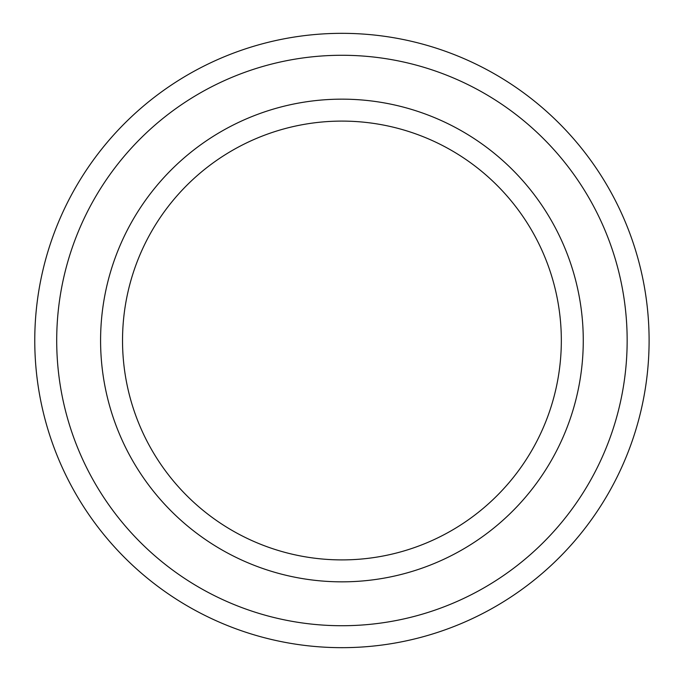 <?xml version="1.0" encoding="UTF-8"?>
<svg xmlns="http://www.w3.org/2000/svg" width="681" height="681" viewBox="0 0 681 681"><rect width="100%" height="100%" fill="white"/><g stroke="black" fill="none" stroke-linecap="round" stroke-linejoin="round"><path stroke-width="1.02" d="M122.529 340.5A219.401 219.401 0 0 1 451.631 150.492A219.401 219.401 0 0 1 451.631 530.508A219.401 219.401 0 0 1 122.529 340.5M34.765 340.5A307.165 307.165 0 0 0 495.513 606.516A307.165 307.165 0 0 0 495.513 74.484A307.165 307.165 0 0 0 34.765 340.5M100.584 340.5A241.346 241.346 0 0 0 462.603 549.507A241.346 241.346 0 0 0 462.603 131.493A241.346 241.346 0 0 0 100.584 340.5M56.702 340.5A285.228 285.228 0 0 1 484.54 93.484A285.228 285.228 0 0 1 484.54 587.516A285.228 285.228 0 0 1 56.702 340.5"/></g></svg>
